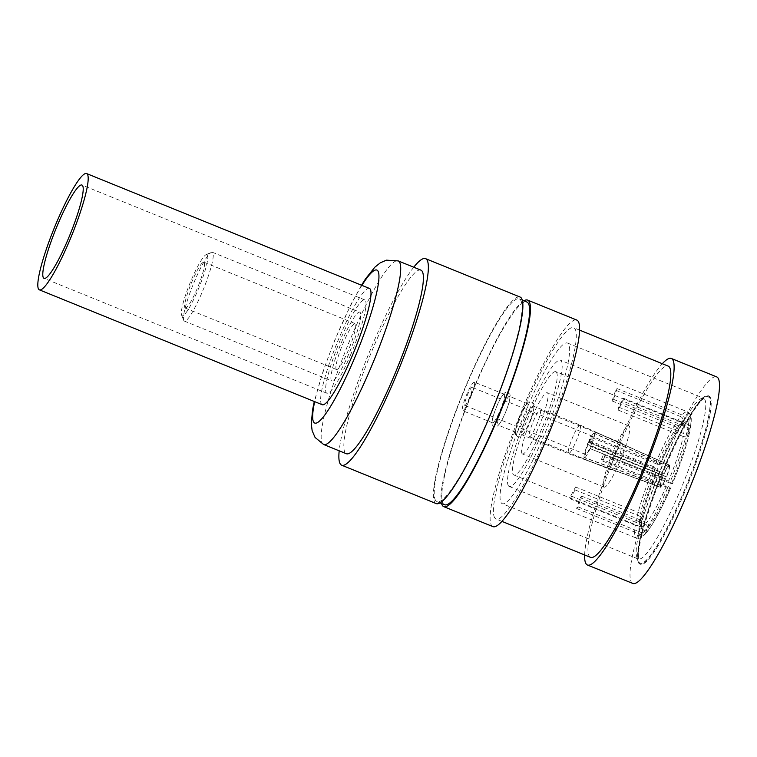 <?xml version="1.0" encoding="UTF-8"?>
<svg xmlns="http://www.w3.org/2000/svg" width="757" height="757" viewBox="0 0 757 757"><rect width="100%" height="100%" fill="white"/><g stroke="black" fill="none" stroke-linecap="round" stroke-linejoin="round"><path stroke-width="0.57" stroke-dasharray="3.79 2.84" d="M207.409 254.901A33.024 4.996 -67.9 0 0 206.15 254.617A33.024 4.996 -67.9 0 0 189.95 283.26A33.024 4.996 -67.9 0 0 181.585 315.092A33.024 4.996 -67.9 0 0 181.737 315.385A33.024 4.996 -67.9 0 0 197.899 290.158A33.024 4.996 -67.9 0 0 207.409 254.901M183.913 320.703A37.159 5.621 112.1 0 1 183.743 320.372A37.159 5.621 112.1 0 1 193.149 284.566A37.159 5.621 112.1 0 1 211.373 252.336A37.159 5.621 112.1 0 1 212.339 252.251A37.159 5.621 112.1 0 1 212.802 252.658A37.159 5.621 112.1 0 1 202.838 290.565A37.159 5.621 112.1 0 1 184.377 321.1A37.159 5.621 112.1 0 1 183.913 320.703M360.256 312.546A37.159 5.621 -67.9 0 0 359.793 312.139A37.159 5.621 -67.9 0 0 341.331 342.684A37.159 5.621 -67.9 0 0 331.367 380.591A37.159 5.621 -67.9 0 0 331.831 380.989A37.159 5.621 -67.9 0 0 350.292 350.453A37.159 5.621 -67.9 0 0 360.256 312.546M336.184 369.246A24.773 3.747 -67.9 0 0 336.487 369.52A24.773 3.747 -67.9 0 0 348.797 349.157A24.773 3.747 -67.9 0 0 355.44 323.882A24.773 3.747 -67.9 0 0 355.128 323.618A24.773 3.747 -67.9 0 0 342.826 343.981A24.773 3.747 -67.9 0 0 336.184 369.246M184.945 307.825A24.773 3.747 -67.9 0 0 185.257 308.09A24.773 3.747 -67.9 0 0 197.558 287.736A24.773 3.747 -67.9 0 0 204.201 262.461A24.773 3.747 -67.9 0 0 203.898 262.196A24.773 3.747 -67.9 0 0 191.587 282.55A24.773 3.747 -67.9 0 0 184.945 307.825M420.901 270.126A99.082 14.989 -67.9 0 0 371.668 351.56A99.082 14.989 -67.9 0 0 345.107 452.658A99.082 14.989 -67.9 0 0 346.337 453.717M435.616 500.491A109.405 16.55 112.1 0 1 464.949 388.871A109.405 16.55 112.1 0 1 519.311 298.949A109.405 16.55 112.1 0 1 520.665 300.132A109.405 16.55 112.1 0 1 491.331 411.751A109.405 16.55 112.1 0 1 436.978 501.673A109.405 16.55 112.1 0 1 435.616 500.491M444.539 504.739A109.405 16.55 112.1 0 1 443.176 503.566A109.405 16.55 112.1 0 1 472.51 391.946A109.405 16.55 112.1 0 1 526.872 302.024M590.545 557.36A103.207 15.613 112.1 0 1 589.258 556.244A103.207 15.613 112.1 0 1 616.936 450.945A103.207 15.613 112.1 0 1 668.213 366.114M494.737 517.854A103.207 15.613 112.1 0 1 522.406 412.556A103.207 15.613 112.1 0 1 573.692 327.724A103.207 15.613 112.1 0 1 574.97 328.831A103.207 15.613 112.1 0 1 547.302 434.13A103.207 15.613 112.1 0 1 496.015 518.971A103.207 15.613 112.1 0 1 494.737 517.854M492.911 526.617A111.468 16.862 112.1 0 1 491.53 525.415A111.468 16.862 112.1 0 1 521.412 411.694A111.468 16.862 112.1 0 1 576.796 320.069M441.549 503.528A111.468 16.862 112.1 0 1 470.088 397.037A111.468 16.862 112.1 0 1 523.882 300.803M638.69 563.028A90.821 13.74 -67.9 0 0 639.816 564.003A90.821 13.74 -67.9 0 0 684.943 489.353A90.821 13.74 -67.9 0 0 709.3 396.687A90.821 13.74 -67.9 0 0 708.164 395.703A90.821 13.74 -67.9 0 0 663.037 470.362A90.821 13.74 -67.9 0 0 638.69 563.028M710.057 396.99A90.821 13.74 112.1 0 1 685.7 489.656A90.821 13.74 112.1 0 1 640.573 564.306A90.821 13.74 112.1 0 1 639.447 563.331A90.821 13.74 112.1 0 1 663.794 470.665A90.821 13.74 112.1 0 1 708.921 396.015A90.821 13.74 112.1 0 1 710.057 396.99M632.805 583.439A111.468 16.862 112.1 0 1 631.423 582.237A111.468 16.862 112.1 0 1 661.306 468.507A111.468 16.862 112.1 0 1 716.69 376.891M584.641 554.966A111.468 16.862 112.1 0 1 613.757 455.392A111.468 16.862 112.1 0 1 662.318 363.72M603.689 486.76A33.024 4.996 112.1 0 1 612.536 453.065A33.024 4.996 112.1 0 1 628.953 425.917A33.024 4.996 112.1 0 1 629.36 426.267A33.024 4.996 112.1 0 1 620.503 459.963A33.024 4.996 112.1 0 1 604.095 487.111A33.024 4.996 112.1 0 1 603.689 486.76M522.018 453.585A33.024 4.996 112.1 0 1 530.875 419.889A33.024 4.996 112.1 0 1 547.283 392.751A33.024 4.996 112.1 0 1 547.689 393.101A33.024 4.996 112.1 0 1 538.842 426.797A33.024 4.996 112.1 0 1 522.425 453.945A33.024 4.996 112.1 0 1 522.018 453.585M622.14 443.28A14.449 2.186 112.1 0 1 618.261 458.023A14.449 2.186 112.1 0 1 611.088 469.898A14.449 2.186 112.1 0 1 610.908 469.747A14.449 2.186 112.1 0 1 614.779 455.004A14.449 2.186 112.1 0 1 621.961 443.129A14.449 2.186 112.1 0 1 622.14 443.28M529.238 436.581A14.449 2.186 -67.9 0 0 529.417 436.732A14.449 2.186 -67.9 0 0 536.599 424.857A14.449 2.186 -67.9 0 0 540.47 410.114A14.449 2.186 -67.9 0 0 540.29 409.963A14.449 2.186 -67.9 0 0 533.117 421.838A14.449 2.186 -67.9 0 0 529.238 436.581M580.222 497.718A55.734 8.431 -67.9 0 0 581.622 496.1L578.074 506.878A68.121 10.305 112.1 0 1 576.673 508.496L580.222 497.718L645.257 524.137A55.734 8.431 112.1 0 1 640.924 526.579A55.734 8.431 112.1 0 1 640.233 525.973A55.734 8.431 112.1 0 1 640.081 516.331C641.841 517.22 642.428 518.413 641.832 519.927L639.589 524.071C638.634 525.443 637.205 525.822 635.284 525.216A68.121 10.305 -67.9 0 0 635.416 537.319A68.121 10.305 -67.9 0 0 636.259 538.057A68.121 10.305 -67.9 0 0 641.709 534.906L643.63 535.085L645.096 534.253L647.339 528.235C647.737 526.418 647.036 525.055 645.257 524.137M581.622 496.1L646.648 522.519C648.437 523.437 649.128 524.8 648.73 526.617L646.601 532.512L644.671 533.524L643.1 533.288A68.121 10.305 -67.9 0 0 667.788 487.546L670.475 488.274L669.898 487.394L666.538 485.663A55.734 8.431 112.1 0 1 646.648 522.519M601.503 459.253A55.734 8.431 -67.9 0 0 603.433 454.72L604.682 456.603A68.121 10.305 112.1 0 1 602.752 461.136L601.503 459.253L666.538 485.663M603.433 454.72L668.459 481.13L672.415 483.799C681.082 462.83 686.921 445.088 689.939 430.582L687.479 435.332C686.523 436.694 685.085 437.082 683.174 436.477A55.734 8.431 112.1 0 1 668.459 481.13M618.147 410.057A55.734 8.431 -67.9 0 0 618.677 407.143L623.475 398.258A68.121 10.305 112.1 0 1 622.935 401.172L618.147 410.057L683.174 436.477M618.677 407.143L683.703 433.553C685.615 434.158 687.053 433.78 688.009 432.408L690.479 427.591C692.277 416.388 690.781 413.88 687.526 411.827A68.121 10.305 -67.9 0 0 682.076 414.978C683.864 415.896 684.555 417.258 684.158 419.075L681.906 425.112L680.098 425.983L678.527 425.746A55.734 8.431 112.1 0 1 682.861 423.305A55.734 8.431 112.1 0 1 683.562 423.901A55.734 8.431 112.1 0 1 683.703 433.553M556.518 372.312A55.734 8.431 112.1 0 1 541.577 429.172A55.734 8.431 112.1 0 1 513.88 474.98A55.734 8.431 112.1 0 1 513.189 474.384A55.734 8.431 112.1 0 1 528.131 417.523A55.734 8.431 112.1 0 1 555.827 371.706A55.734 8.431 112.1 0 1 556.518 372.312M508.373 485.72A68.121 10.305 112.1 0 1 526.645 416.227A68.121 10.305 112.1 0 1 560.483 360.237A68.121 10.305 112.1 0 1 561.334 360.966A68.121 10.305 112.1 0 1 543.072 430.468A68.121 10.305 112.1 0 1 509.224 486.458A68.121 10.305 112.1 0 1 508.373 485.72M617.05 388.568L613.501 399.336A55.734 8.431 -67.9 0 0 612.101 400.955L615.649 390.186A68.121 10.305 112.1 0 1 617.05 388.568L682.076 414.978M615.649 390.186L680.685 416.596A68.121 10.305 -67.9 0 0 655.997 462.338L659.953 465.006C668.015 446.658 674.913 433.856 680.638 426.588L682.767 420.693C683.155 418.876 682.464 417.514 680.685 416.596M590.971 435.918L592.22 437.801A55.734 8.431 -67.9 0 0 590.29 442.343L589.041 440.46A68.121 10.305 112.1 0 1 590.971 435.918L655.997 462.338M589.041 440.46L654.076 466.87A68.121 10.305 -67.9 0 0 635.814 522.292C637.725 522.898 639.163 522.519 640.119 521.157L642.579 516.406C645.201 503.821 650.348 488.199 658.032 469.539L654.076 466.87M570.787 495.882L575.585 486.997A55.734 8.431 -67.9 0 0 575.055 489.911L570.258 498.806A68.121 10.305 112.1 0 1 570.787 495.882L635.814 522.292M570.258 498.806L635.284 525.216M501.153 502.733A86.695 13.115 -67.9 0 0 502.232 503.67A86.695 13.115 -67.9 0 0 545.305 432.408A86.695 13.115 -67.9 0 0 568.554 343.952A86.695 13.115 -67.9 0 0 567.476 343.025A86.695 13.115 -67.9 0 0 524.402 414.278A86.695 13.115 -67.9 0 0 501.153 502.733M436.202 503.585A111.468 16.862 112.1 0 1 434.811 502.383A111.468 16.862 112.1 0 1 464.703 388.663A111.468 16.862 112.1 0 1 520.087 297.037M413.748 267.221A111.468 16.862 -67.9 0 0 367.997 355.582A111.468 16.862 -67.9 0 0 339.183 450.812M684.158 419.075A64.818 9.803 112.1 0 1 690.252 428.263C690.848 426.749 690.261 425.557 688.501 424.668A68.121 10.305 -67.9 0 0 688.368 412.565A68.121 10.305 -67.9 0 0 687.526 411.827L560.483 360.237M687.971 427.582C689.731 428.471 690.318 429.673 689.722 431.187A64.818 9.803 112.1 0 1 672.405 483.742L669.708 483.013A68.121 10.305 -67.9 0 0 687.971 427.582L622.935 401.172M646.601 532.512C653.537 523.693 661.495 508.969 670.494 488.341L670.475 488.274A64.818 9.803 112.1 0 1 647.074 531.641M612.101 400.955L677.137 427.364L679.057 427.544L680.638 426.588M681.111 425.718A59.037 8.933 -67.9 0 0 659.943 464.94L657.246 464.221A55.734 8.431 112.1 0 1 677.137 427.364M592.22 437.801L657.246 464.221M590.29 442.343L658.013 469.482A59.037 8.933 -67.9 0 0 642.362 517.003C642.958 515.498 642.371 514.296 640.611 513.407A55.734 8.431 112.1 0 1 655.325 468.753M575.585 486.997L640.611 513.407M575.055 489.911L640.081 516.331M513.88 474.98L641.737 527.241C641.983 527.042 640.867 528.405 642.059 519.245L641.832 519.927A59.037 8.933 -67.9 0 0 641.974 530.231A59.037 8.933 -67.9 0 0 647.339 528.235M576.673 508.496L641.709 534.906M578.074 506.878L643.1 533.288M602.752 461.136L667.788 487.546M604.682 456.603L669.708 483.013M623.475 398.258L688.501 424.668M613.501 399.336L678.527 425.746M464.675 405.298A9.746 1.476 -67.9 0 0 464.798 405.411A9.746 1.476 -67.9 0 0 469.633 397.397A9.746 1.476 -67.9 0 0 472.254 387.461A9.746 1.476 -67.9 0 0 472.131 387.357A9.746 1.476 -67.9 0 0 467.287 395.362A9.746 1.476 -67.9 0 0 464.675 405.298M593.091 436.534A9.746 1.476 112.1 0 1 590.479 446.479A9.746 1.476 112.1 0 1 585.634 454.484A9.746 1.476 112.1 0 1 585.511 454.38A9.746 1.476 112.1 0 1 588.123 444.435A9.746 1.476 112.1 0 1 592.968 436.429A9.746 1.476 112.1 0 1 593.091 436.534M504.389 394.397A15.443 2.337 -67.9 0 0 504.2 394.227A15.443 2.337 -67.9 0 0 496.526 406.925A15.443 2.337 -67.9 0 0 492.391 422.671A15.443 2.337 -67.9 0 0 492.58 422.841A15.443 2.337 -67.9 0 0 500.254 410.152A15.443 2.337 -67.9 0 0 504.389 394.397M474.469 382.238A15.443 2.337 -67.9 0 0 474.27 382.077A15.443 2.337 -67.9 0 0 466.605 394.766A15.443 2.337 -67.9 0 0 462.461 410.521A15.443 2.337 -67.9 0 0 462.65 410.682A15.443 2.337 -67.9 0 0 470.324 397.993A15.443 2.337 -67.9 0 0 474.469 382.238M509.679 396.545A15.443 2.337 -67.9 0 0 509.489 396.375A15.443 2.337 -67.9 0 0 501.815 409.064A15.443 2.337 -67.9 0 0 497.671 424.819A15.443 2.337 -67.9 0 0 497.869 424.989A15.443 2.337 -67.9 0 0 505.534 412.3A15.443 2.337 -67.9 0 0 509.679 396.545M527.818 403.907A15.443 2.337 -67.9 0 0 527.629 403.746A15.443 2.337 -67.9 0 0 519.955 416.435A15.443 2.337 -67.9 0 0 515.81 432.19A15.443 2.337 -67.9 0 0 516.009 432.351A15.443 2.337 -67.9 0 0 523.674 419.662A15.443 2.337 -67.9 0 0 527.818 403.907M533.666 406.291A15.443 2.337 -67.9 0 0 533.477 406.121A15.443 2.337 -67.9 0 0 525.803 418.81A15.443 2.337 -67.9 0 0 521.668 434.565A15.443 2.337 -67.9 0 0 521.857 434.726A15.443 2.337 -67.9 0 0 529.531 422.037A15.443 2.337 -67.9 0 0 533.666 406.291M580.326 425.235A15.443 2.337 -67.9 0 0 580.146 425.074A15.443 2.337 -67.9 0 0 580.136 425.074A15.443 2.337 -67.9 0 0 572.462 437.764A15.443 2.337 -67.9 0 0 568.327 453.519A15.443 2.337 -67.9 0 0 568.516 453.68A15.443 2.337 -67.9 0 0 568.526 453.689A15.443 2.337 -67.9 0 0 576.209 440.953A15.443 2.337 -67.9 0 0 580.326 425.235M660.199 486.988L660.842 485.474A10.324 1.561 112.1 0 1 663.454 475.633L663.283 475.377A11.97 1.807 -67.9 0 0 660.199 486.988L583.448 458.931A14.866 2.252 -67.9 0 0 583.524 459.073A14.866 2.252 -67.9 0 0 583.628 459.187L660.369 487.243A11.97 1.807 -67.9 0 0 660.426 487.262A11.97 1.807 -67.9 0 0 665.687 479.001L665.517 478.746A10.324 1.561 112.1 0 1 661.041 485.739A10.324 1.561 112.1 0 1 661.012 485.72L660.369 487.243M669.652 465.375L669.008 466.899A10.324 1.561 112.1 0 1 666.387 476.711L666.548 476.957A11.97 1.807 -67.9 0 0 669.652 465.375L595.163 432.01A14.866 2.252 -67.9 0 0 595.078 431.84A14.866 2.252 -67.9 0 0 594.993 431.745L669.481 465.11A11.97 1.807 -67.9 0 0 669.434 465.082A11.97 1.807 -67.9 0 0 664.154 473.343L664.315 473.589A10.324 1.561 112.1 0 1 668.809 466.615A10.324 1.561 112.1 0 1 668.838 466.624L669.481 465.11M663.283 475.377L587.375 444.227A14.866 2.252 -67.9 0 1 588.236 442.183L664.154 473.343M595.163 432.01L594.51 433.534L669.008 466.899M594.51 433.534A13.2 1.997 112.1 0 1 591.056 446.441L591.226 446.687A14.866 2.252 -67.9 0 1 590.356 448.731L665.687 479.001M666.387 476.711L591.056 446.441M588.236 442.183L664.315 473.589M588.407 442.438A13.2 1.997 112.1 0 1 594.283 433.231A13.2 1.997 112.1 0 1 594.34 433.269L594.993 431.745M668.838 466.624L594.34 433.269M583.448 458.931L584.101 457.408L660.842 485.474M584.101 457.408A13.2 1.997 112.1 0 1 587.546 444.482L587.375 444.227M663.454 475.633L587.546 444.482M666.548 476.957L591.226 446.687M590.356 448.731L665.517 478.746M590.195 448.475A13.2 1.997 112.1 0 1 584.338 457.692A13.2 1.997 112.1 0 1 584.272 457.663L583.628 459.187M661.012 485.72L584.272 457.663M350.879 354.219A50.369 7.617 112.1 0 1 326.854 393.233A50.369 7.617 112.1 0 1 340.735 338.918A50.369 7.617 112.1 0 1 364.76 299.904A50.369 7.617 112.1 0 1 350.879 354.219M322.198 404.702A62.755 9.491 112.1 0 1 339.496 337.035A62.755 9.491 112.1 0 1 369.425 288.426M361.903 285.37A82.57 12.49 -67.9 0 0 314.675 401.655M323.655 444.51A99.082 14.989 112.1 0 1 322.425 443.441A99.082 14.989 112.1 0 1 348.986 342.353A99.082 14.989 112.1 0 1 398.22 260.91M645.683 533.259A64.818 9.803 112.1 0 1 639.722 535.521A64.818 9.803 112.1 0 1 639.589 524.071M708.978 397.444A89.998 13.617 -67.9 0 0 664.93 466.189A89.998 13.617 -67.9 0 0 639.012 562.271A89.998 13.617 -67.9 0 0 683.06 493.526A89.998 13.617 -67.9 0 0 708.978 397.444M637.271 558.013A86.695 13.115 112.1 0 1 660.511 469.567A86.695 13.115 112.1 0 1 703.594 398.305A86.695 13.115 112.1 0 1 704.663 399.232A86.695 13.115 112.1 0 1 681.423 487.688A86.695 13.115 112.1 0 1 638.35 558.95A86.695 13.115 112.1 0 1 637.271 558.013M640.119 521.157A64.818 9.803 112.1 0 1 657.436 468.602M648.73 526.617A59.037 8.933 -67.9 0 0 669.898 487.394M671.819 482.862A59.037 8.933 -67.9 0 0 687.479 435.332M688.009 432.408A59.037 8.933 -67.9 0 0 682.502 424.109M659.356 464.06A64.818 9.803 112.1 0 1 682.767 420.693M181.585 315.092L183.743 320.372M206.15 254.617L211.373 252.336M361.515 285.219L351.144 304.059L334.168 341.539L323.154 371.034L314.287 401.494M212.339 252.251L359.793 312.139M185.257 308.09L336.487 369.52M519.311 298.949L522.302 300.169M579.588 330.118L573.692 327.724M640.573 564.306L639.816 564.003M628.953 425.917L547.283 392.751M529.417 436.732L611.088 469.898M509.224 486.458L636.259 538.057C638.899 539.06 641.841 537.801 645.096 534.253M567.476 343.025L704.067 398.381L700.764 400.907C692.324 408.884 674.515 441.691 660.7 476.513C648.494 506.717 639.334 537.224 638.246 552.194L638.738 559.224L502.232 503.67M681.906 425.112L683.912 423.4L555.827 371.706M540.29 409.963L621.961 443.129M604.095 487.111L522.425 453.945M708.921 396.015L708.164 395.703M501.919 521.365L496.015 518.971M436.978 501.673L439.968 502.885M203.898 262.196L355.128 323.618M184.377 321.1L331.831 380.989M585.634 454.484L464.798 405.411M504.2 394.227L474.27 382.077M492.627 425.339C491.88 424.885 491.785 422.955 492.343 419.539C493.838 412.612 497.964 402.923 500.349 398.769C505.269 390.394 506.405 391.833 509.442 393.877C510.473 394.236 510.35 397.065 509.064 402.364C506.007 412.338 503.746 416.549 501.74 420.4C498.068 426.901 495.031 428.547 492.627 425.339M527.629 403.746L509.489 396.375M516.075 435.143C515.28 434.584 515.167 432.578 515.744 429.105C517.258 422.122 521.384 412.433 523.787 408.25C528.689 399.828 530.127 400.992 533.401 403.33C534.499 403.822 534.385 406.736 533.07 412.082C529.995 422.084 527.743 426.305 525.718 430.175C522.198 436.836 518.99 438.492 516.075 435.143M669.434 465.082L580.146 425.074L533.477 406.121M668.809 466.615L594.283 433.231M660.426 487.262L568.526 453.689L521.857 434.726M516.009 432.351L497.869 424.989M492.58 422.841L462.65 410.682M661.041 485.739L584.338 457.692M592.968 436.429L472.131 387.357M326.854 393.233L44.048 278.368M364.76 299.904L81.955 185.039"/><path stroke-width="1.14" d="M422.132 271.186A99.082 14.989 -67.9 0 0 420.901 270.126L398.22 260.91A99.082 14.989 112.1 0 1 399.45 261.979A99.082 14.989 112.1 0 1 372.879 363.067A99.082 14.989 112.1 0 1 323.655 444.51L346.337 453.717A99.082 14.989 -67.9 0 0 395.57 372.283A99.082 14.989 -67.9 0 0 422.132 271.186M522.302 300.169L526.872 302.024A109.405 16.55 112.1 0 1 528.225 303.197A109.405 16.55 112.1 0 1 498.891 414.817A109.405 16.55 112.1 0 1 444.539 504.739L439.968 502.885M579.588 330.118L668.213 366.114A103.207 15.613 112.1 0 1 669.5 367.221A103.207 15.613 112.1 0 1 641.822 472.529A103.207 15.613 112.1 0 1 590.545 557.36L501.919 521.365M523.882 300.803A111.468 16.862 112.1 0 1 527.648 300.113L576.796 320.069A111.468 16.862 112.1 0 1 578.187 321.271A111.468 16.862 112.1 0 1 548.295 435.001A111.468 16.862 112.1 0 1 492.911 526.617L443.763 506.651A111.468 16.862 112.1 0 1 442.372 505.458A111.468 16.862 112.1 0 1 441.549 503.528M527.648 300.113A111.468 16.862 112.1 0 1 529.029 301.314A111.468 16.862 112.1 0 1 499.147 415.035A111.468 16.862 112.1 0 1 443.763 506.651M662.318 363.72A111.468 16.862 112.1 0 1 671.317 358.458L716.69 376.891A111.468 16.862 112.1 0 1 718.081 378.093A111.468 16.862 112.1 0 1 688.189 491.813A111.468 16.862 112.1 0 1 632.805 583.439L587.432 565.006A111.468 16.862 112.1 0 1 586.05 563.804A111.468 16.862 112.1 0 1 584.641 554.966M671.317 358.458A111.468 16.862 112.1 0 1 672.708 359.66A111.468 16.862 112.1 0 1 642.816 473.39A111.468 16.862 112.1 0 1 587.432 565.006M425.566 258.648L520.087 297.037A111.468 16.862 112.1 0 1 521.469 298.239A111.468 16.862 112.1 0 1 491.586 411.959A111.468 16.862 112.1 0 1 436.202 503.585L341.672 465.195A111.468 16.862 -67.9 0 0 397.056 373.57A111.468 16.862 -67.9 0 0 426.948 259.85A111.468 16.862 -67.9 0 0 425.566 258.648A111.468 16.862 -67.9 0 0 413.748 267.221M339.183 450.812A111.468 16.862 -67.9 0 0 340.29 463.994A111.468 16.862 -67.9 0 0 341.672 465.195M68.073 239.354A50.369 7.617 112.1 0 1 44.048 278.368A50.369 7.617 112.1 0 1 57.929 224.053A50.369 7.617 112.1 0 1 81.955 185.039A50.369 7.617 112.1 0 1 68.073 239.354M86.61 173.561L369.425 288.426A62.755 9.491 112.1 0 1 352.128 356.093A62.755 9.491 112.1 0 1 322.198 404.702L39.383 289.846A62.755 9.491 112.1 0 1 56.68 222.17A62.755 9.491 112.1 0 1 86.61 173.561A62.755 9.491 112.1 0 1 69.322 241.237A62.755 9.491 112.1 0 1 39.383 289.846M314.675 401.655A82.57 12.49 -67.9 0 0 313.72 422.179A82.57 12.49 -67.9 0 0 354.125 359.102A82.57 12.49 -67.9 0 0 377.904 270.959A82.57 12.49 -67.9 0 0 361.903 285.37M398.22 260.91L386.42 260.162L380.279 262.83L374.838 267.202L365.669 278.69L361.515 285.219M314.287 401.494L312.622 409.584L311.278 423.702L312.139 430.667L315.073 437.442L323.655 444.51"/></g></svg>

